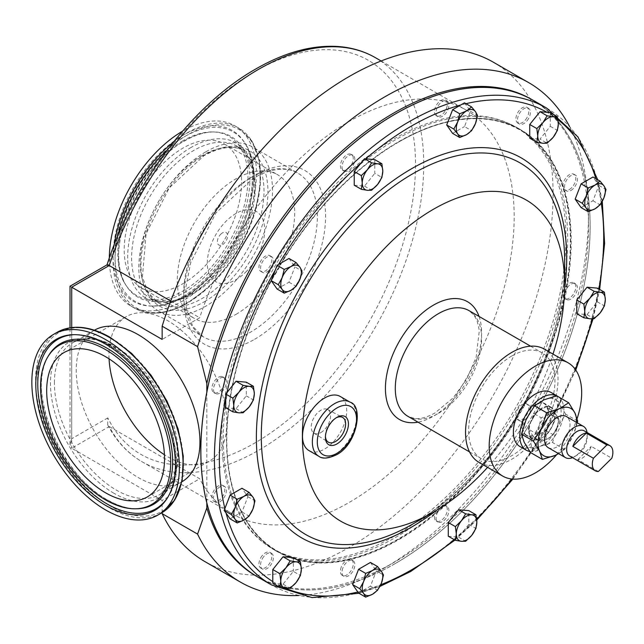 <?xml version="1.0" encoding="UTF-8"?>
<svg xmlns="http://www.w3.org/2000/svg" width="644" height="644" viewBox="0 0 644 644"><rect width="100%" height="100%" fill="white"/><g stroke="black" fill="none" stroke-linecap="round" stroke-linejoin="round"><path stroke-width="0.48" stroke-dasharray="3.22 2.42" d="M109.069 358.853A83.334 48.115 60 0 1 126.232 316.647A83.334 48.115 60 0 1 167.899 320.776A83.334 48.115 60 0 1 222.341 394.217A83.334 48.115 60 0 1 209.566 460.991A83.334 48.115 60 0 1 167.899 456.87A83.334 48.115 60 0 1 164.437 454.753M220.771 234.215A7.229 4.17 -60 0 1 227.3 234.03A7.229 4.17 -60 0 1 224.193 243.36A7.229 4.17 -60 0 1 217.672 243.545A7.229 4.17 -60 0 1 220.771 234.215M245.589 272.243A40.556 23.417 120 0 0 263.01 219.894A40.556 23.417 120 0 0 226.39 220.924A40.556 23.417 120 0 0 208.97 273.273A40.556 23.417 120 0 0 245.589 272.243M235.986 314.369A83.02 47.93 120 0 0 290.227 241.21A83.02 47.93 120 0 0 277.5 174.685A83.02 47.93 120 0 0 235.986 178.799A83.02 47.93 120 0 0 181.753 251.957A83.02 47.93 120 0 0 194.48 318.474A83.02 47.93 120 0 0 235.986 314.369M182.896 283.714A83.02 47.93 120 0 0 237.129 210.556A83.02 47.93 120 0 0 224.402 144.031A83.02 47.93 120 0 0 182.896 148.144A83.02 47.93 120 0 0 128.663 221.303A83.02 47.93 120 0 0 141.39 287.82A83.02 47.93 120 0 0 182.896 283.714M182.896 140.786A92.036 53.138 120 0 0 125.186 283.98A92.036 53.138 120 0 0 182.896 291.072A92.036 53.138 120 0 0 246.105 197.322A92.036 53.138 120 0 0 212.979 131.931A92.036 53.138 120 0 0 182.896 140.786M182.896 296.522A98.709 56.986 120 0 0 244.784 142.936A98.709 56.986 120 0 0 182.896 135.337A98.709 56.986 120 0 0 115.099 235.889A98.709 56.986 120 0 0 150.632 306.021A98.709 56.986 120 0 0 182.896 296.522M336.192 417.803A14.281 8.243 120 0 0 335.516 418.165L336.925 417.352L335.516 418.165A14.281 8.243 120 0 0 325.413 435.658A14.281 8.243 120 0 0 325.437 436.431M320.889 432.543A13.661 7.889 120 0 0 329.857 420.371A13.661 7.889 120 0 0 327.579 409.471A13.661 7.889 120 0 0 320.889 410.228A13.661 7.889 120 0 0 312.002 422.142A13.661 7.889 120 0 0 313.918 433.13A13.661 7.889 120 0 0 320.889 432.543M218.356 485.938A9.08 5.241 120 0 0 212.423 493.94A9.08 5.241 120 0 0 213.816 501.225A9.08 5.241 120 0 0 218.356 500.774A9.08 5.241 120 0 0 224.289 492.765A9.08 5.241 120 0 0 222.896 485.487A9.08 5.241 120 0 0 218.356 485.938M219.958 486.864A9.08 5.241 120 0 0 214.025 494.866A9.08 5.241 120 0 0 215.418 502.151A9.08 5.241 120 0 0 219.958 501.7A9.08 5.241 120 0 0 225.891 493.69A9.08 5.241 120 0 0 224.498 486.413A9.08 5.241 120 0 0 219.958 486.864M262.172 555.692A9.08 5.241 120 0 0 260.836 568.129A9.08 5.241 120 0 0 268.588 564.828A9.08 5.241 120 0 0 269.925 552.391A9.08 5.241 120 0 0 262.172 555.692M263.774 556.617A9.08 5.241 120 0 0 262.438 569.046A9.08 5.241 120 0 0 270.198 565.754A9.08 5.241 120 0 0 271.526 553.317A9.08 5.241 120 0 0 263.774 556.617M566.148 298.977A9.08 5.241 120 0 0 574.456 292.279A9.08 5.241 120 0 0 573.901 282.837A9.08 5.241 120 0 0 572.572 282.426A9.08 5.241 120 0 0 564.265 289.132A9.08 5.241 120 0 0 564.82 298.566A9.08 5.241 120 0 0 566.148 298.977M567.75 299.903A9.08 5.241 120 0 0 576.058 293.205A9.08 5.241 120 0 0 575.511 283.763A9.08 5.241 120 0 0 574.174 283.352A9.08 5.241 120 0 0 565.867 290.058A9.08 5.241 120 0 0 566.422 299.492A9.08 5.241 120 0 0 567.75 299.903M516.77 418.825A9.08 5.241 120 0 0 517.792 419.775A9.08 5.241 120 0 0 526.245 415.533A9.08 5.241 120 0 0 527.895 404.987A9.08 5.241 120 0 0 526.881 404.038A9.08 5.241 120 0 0 518.428 408.28A9.08 5.241 120 0 0 516.77 418.825M518.38 419.751A9.08 5.241 120 0 0 519.394 420.701A9.08 5.241 120 0 0 527.847 416.459A9.08 5.241 120 0 0 529.505 405.913A9.08 5.241 120 0 0 528.483 404.963A9.08 5.241 120 0 0 520.03 409.206A9.08 5.241 120 0 0 518.38 419.751M434.459 516.939A9.08 5.241 120 0 0 436.342 521.101A9.08 5.241 120 0 0 443.346 518.67A9.08 5.241 120 0 0 447.306 509.525A9.08 5.241 120 0 0 445.423 505.363A9.08 5.241 120 0 0 438.427 507.802A9.08 5.241 120 0 0 434.459 516.939M436.06 517.865A9.08 5.241 120 0 0 437.944 522.026A9.08 5.241 120 0 0 444.948 519.595A9.08 5.241 120 0 0 448.908 510.451A9.08 5.241 120 0 0 447.033 506.289A9.08 5.241 120 0 0 440.029 508.728A9.08 5.241 120 0 0 436.06 517.865M341.272 567.034A9.08 5.241 120 0 0 342.294 575.398A9.08 5.241 120 0 0 352.397 568.032A9.08 5.241 120 0 0 351.374 559.668A9.08 5.241 120 0 0 341.272 567.034M342.874 567.96A9.08 5.241 120 0 0 343.896 576.324A9.08 5.241 120 0 0 353.999 568.958A9.08 5.241 120 0 0 352.976 560.594A9.08 5.241 120 0 0 342.874 567.96M569.36 189.513A9.08 5.241 120 0 0 575.293 181.511A9.08 5.241 120 0 0 573.901 174.234A9.08 5.241 120 0 0 569.36 174.685A9.08 5.241 120 0 0 563.428 182.687A9.08 5.241 120 0 0 564.82 189.964A9.08 5.241 120 0 0 569.36 189.513M570.962 190.439A9.08 5.241 120 0 0 576.903 182.437A9.08 5.241 120 0 0 575.511 175.16A9.08 5.241 120 0 0 570.962 175.611A9.08 5.241 120 0 0 565.029 183.612A9.08 5.241 120 0 0 566.422 190.89A9.08 5.241 120 0 0 570.962 190.439M353.258 158.513A9.08 5.241 120 0 0 351.374 154.359A9.08 5.241 120 0 0 344.371 156.79A9.08 5.241 120 0 0 340.41 165.935A9.08 5.241 120 0 0 342.294 170.088A9.08 5.241 120 0 0 349.289 167.657A9.08 5.241 120 0 0 353.258 158.513M354.86 159.438A9.08 5.241 120 0 0 352.976 155.285A9.08 5.241 120 0 0 345.981 157.716A9.08 5.241 120 0 0 342.012 166.86A9.08 5.241 120 0 0 343.896 171.014A9.08 5.241 120 0 0 350.891 168.583A9.08 5.241 120 0 0 354.86 159.438M525.544 119.768A9.08 5.241 120 0 0 526.881 107.331A9.08 5.241 120 0 0 519.128 110.631A9.08 5.241 120 0 0 517.792 123.06A9.08 5.241 120 0 0 525.544 119.768M527.154 120.694A9.08 5.241 120 0 0 528.483 108.256A9.08 5.241 120 0 0 520.73 111.557A9.08 5.241 120 0 0 519.394 123.986A9.08 5.241 120 0 0 527.154 120.694M446.445 108.417A9.08 5.241 120 0 0 445.423 100.053A9.08 5.241 120 0 0 435.32 107.427A9.08 5.241 120 0 0 436.342 115.791A9.08 5.241 120 0 0 446.445 108.417M448.047 109.343A9.08 5.241 120 0 0 447.033 100.979A9.08 5.241 120 0 0 436.922 108.353A9.08 5.241 120 0 0 437.944 116.717A9.08 5.241 120 0 0 448.047 109.343M270.939 256.626A9.08 5.241 120 0 0 269.925 255.684A9.08 5.241 120 0 0 261.472 259.926A9.08 5.241 120 0 0 259.814 270.472A9.08 5.241 120 0 0 260.836 271.414A9.08 5.241 120 0 0 269.289 267.18A9.08 5.241 120 0 0 270.939 256.626M272.549 257.552A9.08 5.241 120 0 0 271.526 256.61A9.08 5.241 120 0 0 263.074 260.852A9.08 5.241 120 0 0 261.424 271.398A9.08 5.241 120 0 0 262.438 272.34A9.08 5.241 120 0 0 270.891 268.105A9.08 5.241 120 0 0 272.549 257.552M221.568 376.474A9.08 5.241 120 0 0 213.261 383.18A9.08 5.241 120 0 0 213.816 392.623A9.08 5.241 120 0 0 215.144 393.033A9.08 5.241 120 0 0 223.452 386.328A9.08 5.241 120 0 0 222.896 376.885A9.08 5.241 120 0 0 221.568 376.474M223.17 377.4A9.08 5.241 120 0 0 214.863 384.106A9.08 5.241 120 0 0 215.418 393.548A9.08 5.241 120 0 0 216.746 393.959A9.08 5.241 120 0 0 225.054 387.253A9.08 5.241 120 0 0 224.498 377.811A9.08 5.241 120 0 0 223.17 377.4M587.038 432.478A18.024 10.409 -60 0 1 587.183 434.628A18.024 10.409 -60 0 1 578.715 453.392A18.024 10.409 -60 0 1 574.44 456.701A18.024 10.409 -60 0 1 572.508 457.651M548.253 447.677A18.024 10.409 120 0 0 561.528 443.466A18.024 10.409 120 0 0 566.269 416.459M584.18 430.828A14.53 8.388 -60 0 1 587.183 437.477A14.53 8.388 -60 0 1 580.349 452.603A14.53 8.388 -60 0 1 576.911 455.276A14.53 8.388 -60 0 1 569.642 456M598.356 471.505L577.805 459.639A14.53 8.388 120 0 0 585.493 455.574A14.53 8.388 120 0 0 591.248 446.364L611.8 458.23M558.469 453.577A27.249 15.73 120 0 0 565.021 447.95A27.249 15.73 120 0 0 572.798 436.246L577.282 422.818M558.59 453.65L564.506 449.415L572.798 436.246A27.249 15.73 120 0 0 576.493 422.359M577.66 421.096L565.682 414.189L557.382 427.35A27.249 15.73 120 0 0 559.483 404.021A27.249 15.73 120 0 0 543.939 399.835A27.249 15.73 120 0 0 534.085 407.282A27.249 15.73 120 0 0 526.301 418.986A27.249 15.73 120 0 0 524.208 442.315A27.249 15.73 -60 0 0 537.676 447.298L537.676 439.844L531.26 436.141A18.443 10.65 -60 0 1 526.212 435.441A18.443 10.65 -60 0 1 526.212 414.14A18.443 10.65 -60 0 1 544.655 403.49A18.443 10.65 -60 0 1 539.608 431.327L539.608 442.066A31.186 18.008 120 0 0 556.521 414.76A31.186 18.008 120 0 0 551.031 392.454M479.096 462.456A65.398 37.763 120 0 0 513.228 458.367A65.398 37.763 120 0 0 554.79 400.665A65.398 37.763 120 0 0 544.494 349.177M546.112 434.571A18.024 10.409 120 0 0 550.853 407.563A18.024 10.409 120 0 0 537.579 411.766A18.024 10.409 120 0 0 532.838 438.773A18.024 10.409 120 0 0 546.112 434.571M539.696 430.868A18.024 10.409 120 0 0 544.446 403.86A18.024 10.409 120 0 0 531.163 408.063A18.024 10.409 120 0 0 526.422 435.07A18.024 10.409 120 0 0 539.696 430.868M398.998 539.543A243.545 140.609 120 0 0 558.098 324.938A243.545 140.609 120 0 0 520.763 129.782A243.545 140.609 120 0 0 398.998 141.841A243.545 140.609 120 0 0 398.99 141.841A243.545 140.609 120 0 0 226.785 440.118A243.545 140.609 120 0 0 277.226 551.61A243.545 140.609 120 0 0 398.998 539.543M395.464 537.507A243.545 140.609 120 0 0 554.565 322.894A243.545 140.609 120 0 0 517.229 127.737A243.545 140.609 120 0 0 395.464 139.804A243.545 140.609 120 0 0 236.364 354.409A243.545 140.609 120 0 0 273.692 549.565A243.545 140.609 120 0 0 395.464 537.507M398.588 142.083A242.957 140.271 120 0 0 398.58 142.083A242.957 140.271 120 0 0 226.785 439.643A242.957 140.271 120 0 0 398.588 538.835A242.957 140.271 120 0 0 570.383 241.267A242.957 140.271 120 0 0 398.588 142.083L398.58 142.083M357.855 592.005A271.784 156.911 120 0 0 362.363 590.846L370.445 586.177L376.378 570.89L383.47 574.987M272.782 581.58A271.784 156.911 120 0 0 276.059 583.544L283.054 584.164L293.334 571.381L300.434 575.478M224.885 508.543A271.784 156.911 120 0 0 226.06 513.107M227.01 392.478A271.784 156.911 120 0 0 225.754 398.419M278.57 264.475A271.784 156.911 120 0 0 275.229 270.198M365.76 158.835A271.784 156.911 120 0 0 361.228 162.811M395.464 563.411A275.27 158.923 -60 0 1 257.037 576.581A275.27 158.923 120 0 0 393.854 562.486A275.27 158.923 120 0 0 393.862 562.486A275.27 158.923 120 0 0 588.503 225.352A275.27 158.923 120 0 0 532.306 99.812A275.27 158.923 -60 0 1 575.503 320.124A275.27 158.923 -60 0 1 395.464 563.411M308.967 450.583A31.25 18.04 120 0 0 324.592 449.037A31.25 18.04 120 0 0 345.007 421.498A31.25 18.04 120 0 0 340.217 396.463M511.795 355.979A61.043 35.243 120 0 0 471.915 409.769A61.043 35.243 120 0 0 481.277 458.681A61.043 35.243 120 0 0 511.795 455.662A61.043 35.243 120 0 0 551.675 401.872A61.043 35.243 120 0 0 542.312 352.952A61.043 35.243 120 0 0 511.795 355.979M71.717 327.538L71.717 448.224L70.011 444.457L71.717 438.725L71.717 287.208C69.496 285.928 69.496 285.928 71.717 287.208L107.773 266.391A227.493 131.344 -60 0 1 254.646 71.605A227.493 131.344 -60 0 1 415.509 164.478A227.493 131.344 -60 0 1 254.646 443.104A227.493 131.344 -60 0 1 107.773 417.908L107.709 424.887L109.239 426.553L199.68 478.766A233.305 134.701 120 0 0 232.54 513.993A233.305 134.701 120 0 0 349.193 502.433A233.305 134.701 120 0 0 501.612 296.844A233.305 134.701 120 0 0 465.845 109.891A233.305 134.701 120 0 0 349.193 121.442A233.305 134.701 120 0 0 199.68 317.758L162.151 339.42M205.669 151.904A94.523 54.571 120 0 0 143.918 235.197A94.523 54.571 120 0 0 158.408 310.931A94.523 54.571 120 0 0 205.669 306.254A94.523 54.571 120 0 0 267.413 222.961A94.523 54.571 120 0 0 252.931 147.218A94.523 54.571 120 0 0 205.669 151.904M569.578 126.538A288.351 166.482 -60 0 1 588.503 214.669A288.351 166.482 -60 0 1 384.613 567.823L393.862 562.486L384.613 567.823A288.351 166.482 -60 0 1 298.824 595.499M398.588 539.165A243.368 140.505 -60 0 1 276.904 551.216A243.368 140.505 -60 0 1 239.6 356.204A243.368 140.505 -60 0 1 398.588 141.744A243.368 140.505 -60 0 1 520.271 129.694A243.368 140.505 -60 0 1 557.575 324.705A243.368 140.505 -60 0 1 398.588 539.165M393.854 536.436A243.368 140.505 -60 0 1 272.179 548.487A243.368 140.505 -60 0 1 234.875 353.476A243.368 140.505 -60 0 1 393.854 139.015A243.368 140.505 -60 0 1 515.538 126.965A243.368 140.505 -60 0 1 552.842 321.976A243.368 140.505 -60 0 1 393.854 536.436M94.435 330.211A87.495 50.514 -120 0 0 94.338 330.259A87.495 50.514 -120 0 0 76.217 370.316A87.495 50.514 -120 0 0 114.415 458.367A87.495 50.514 -120 0 0 181.833 481.801A87.495 50.514 -120 0 0 181.93 481.752M109.335 257.97A104.03 60.061 120 0 0 130.877 306.021A104.03 60.061 120 0 0 182.896 300.869A104.03 60.061 120 0 0 250.854 209.195A104.03 60.061 120 0 0 234.907 125.838A104.03 60.061 120 0 0 182.896 130.99A104.03 60.061 120 0 0 182.518 131.207M493.368 62.227A288.351 166.482 -60 0 1 537.563 293.278A288.351 166.482 -60 0 1 349.193 547.376A288.351 166.482 -60 0 1 205.017 561.657M519.837 446.477A31.186 18.008 120 0 0 531.26 446.88L531.26 436.141M529.69 451.436A31.186 18.008 120 0 0 537.676 450.583L531.26 446.88M537.676 439.844A18.443 10.65 -60 0 1 532.62 439.144A18.443 10.65 -60 0 1 532.62 417.843A18.443 10.65 -60 0 1 551.063 407.193A18.443 10.65 -60 0 1 546.015 435.022L546.015 445.761A31.186 18.008 120 0 0 558.573 396.913M546.015 445.761L539.608 442.066M537.676 450.583L537.676 447.298A27.249 15.73 -60 0 0 539.753 446.493A27.249 15.73 120 0 0 546.015 442.484A27.249 15.73 -60 0 0 557.382 427.35L552.528 442.5L539.753 446.493L530.414 452.474M546.015 435.022L539.608 431.327M556.609 454.712A65.398 37.763 120 0 0 577.096 418.592M375.412 57.678A233.305 134.701 120 0 1 411.17 244.631A233.305 134.701 120 0 1 258.759 450.22A233.305 134.701 120 0 1 142.107 461.78A233.305 134.701 120 0 1 109.239 426.553L71.717 448.224L162.151 500.436L199.68 478.766M162.151 512.592L162.151 500.436M206.821 392.188L206.821 502.948M170.749 301.054L199.68 317.758M107.773 266.391L107.105 264.813M293.334 557.68L293.334 571.381M370.445 562.445L376.378 570.89M454.221 539.656A271.784 156.911 120 0 0 457.304 537.032A271.784 156.911 120 0 0 461.845 533.055L458.56 537.144L448.28 536.227M476.673 519.096A271.784 156.911 120 0 1 461.845 533.055L468.84 524.353L468.84 510.652M512.052 479.039A271.784 156.911 120 0 0 544.502 431.391A271.784 156.911 120 0 0 547.843 425.668L545.943 430.554L534.077 437.405L528.144 428.96L535.245 433.058L539.125 437.807L541.177 441.502L548.028 438.604L553.043 434.652L556.931 427.536A14.53 8.388 120 0 0 556.931 415.67L558.976 419.357L556.931 427.536A14.53 8.388 120 0 1 548.028 438.604A14.53 8.388 120 0 1 539.125 437.807A14.53 8.388 120 0 1 539.125 425.942L541.177 417.771L534.077 413.673L528.144 428.96M534.077 413.673L545.943 406.823L553.043 410.92L548.028 414.873L541.177 417.771M575.334 369.431A271.784 156.911 120 0 1 547.843 425.668L551.876 415.259L545.943 406.823M592.311 318.869A271.784 156.911 120 0 0 596.062 303.388A271.784 156.911 120 0 0 597.318 297.447L597.318 301.827L587.038 314.61L576.758 313.692M598.912 289.043A271.784 156.911 120 0 1 597.318 297.447L597.318 288.126M601.263 203.053A271.784 156.911 120 0 0 598.179 187.323A271.784 156.911 120 0 0 597.012 182.759L598.904 185.456L592.971 200.743L581.105 207.601M595.845 178.67A271.784 156.911 120 0 1 597.012 182.759L592.971 177.011M550.29 112.62L550.29 126.321L540.01 139.104L547.11 143.201M529.738 138.186L540.01 139.104M464.493 102.839L470.426 111.275L464.493 126.57L471.593 130.668M452.627 133.421L464.493 126.57M374.784 159.64L374.784 173.349L381.884 177.446M354.232 185.214L364.512 186.132L374.784 173.349M288.987 258.461L294.92 266.906L302.02 271.003M277.121 289.051L288.987 282.193L294.92 266.906M225.754 407.741L236.034 408.658L246.306 395.875L246.306 382.174M230.093 518.855L241.967 512.004L247.9 496.709L241.967 488.265M487.597 467.367A185.448 107.073 120 0 0 552.995 354.087M465.966 103.684A271.784 156.911 120 0 0 465.218 103.861A271.784 156.911 120 0 0 460.702 105.02M557.937 119.655A271.784 156.911 120 0 0 550.29 114.286A271.784 156.911 120 0 0 547.006 112.322M564.506 449.415L552.528 442.5M556.722 395.843L559.483 404.021L565.682 414.189M577.805 459.639L591.248 446.364M246.306 395.875L253.406 399.972M236.034 408.658L243.126 412.756M288.987 282.193L296.087 286.29M470.426 111.275L477.526 115.373M550.29 126.321L557.39 130.418M364.512 186.132L371.604 190.23M592.971 200.743L600.071 204.848M598.904 185.456L606.004 189.553M358.571 593.035L362.363 590.846A271.784 156.911 120 0 0 380.757 584.744M370.445 586.177L377.537 590.274M468.84 524.353L475.932 528.458M458.56 537.144L465.66 541.242M534.077 437.405L541.177 441.502M535.245 433.058L539.125 425.942A14.53 8.388 120 0 1 548.028 414.873A14.53 8.388 120 0 1 556.931 415.67L553.043 410.92M551.876 415.259L558.976 419.357M545.943 430.554L553.043 434.652M587.038 314.61L594.138 318.708M597.318 301.827L604.41 305.924M272.782 583.247L276.059 583.544A271.784 156.911 120 0 0 285.727 588.318M283.054 584.164L290.154 588.262M247.9 496.709L254.992 500.807M241.967 512.004L249.059 516.102M184.265 292.537A92.857 53.613 120 0 0 248.037 197.941A92.857 53.613 120 0 0 214.613 131.972A92.857 53.613 120 0 0 184.265 140.907A92.857 53.613 120 0 0 126.047 285.381A92.857 53.613 120 0 0 184.265 292.537M184.265 296.643A97.888 56.511 120 0 0 245.646 144.337A97.888 56.511 120 0 0 184.265 136.794A97.888 56.511 120 0 0 117.039 236.517A97.888 56.511 120 0 0 152.274 306.061A97.888 56.511 120 0 0 184.265 296.643M106.985 499.808A92.857 53.613 60 0 1 48.759 355.327C25.261 387.833 60.069 475.232 107.596 499.929C118.255 506.007 128.172 508.945 137.333 508.744A92.857 53.613 60 0 1 106.985 499.808M74.173 334.671A97.888 56.511 60 0 1 74.986 334.647A97.888 56.511 60 0 1 106.985 344.065A97.888 56.511 60 0 1 168.358 496.371A97.888 56.511 60 0 1 167.931 497.063M350.078 402.162A31.25 18.04 -60 0 1 354.868 427.197A31.25 18.04 -60 0 1 334.461 454.736A31.25 18.04 -60 0 1 318.836 456.282M546.7 108.12A275.27 158.923 -60 0 1 588.898 328.698A275.27 158.923 -60 0 1 409.069 571.268A275.27 158.923 -60 0 1 271.438 584.897M257.866 577.064A275.27 158.923 120 0 0 395.505 563.436A275.27 158.923 120 0 0 575.334 320.865A275.27 158.923 120 0 0 533.135 100.287M564.619 288.834A219.443 126.699 -60 0 1 436.898 510.056M412.981 523.91A214.508 123.849 120 0 0 564.659 261.198C566.937 352.912 493.554 480.03 412.981 523.91M479.047 316.429A68.014 39.268 -60 0 1 433.525 416.169A68.014 39.268 -60 0 1 418.012 422.158M438.459 413.319A61.043 35.243 120 0 0 478.339 359.529A61.043 35.243 120 0 0 468.977 310.617L474.097 315.246L477.091 320.752L479.329 330.493L476.141 357.307L466.457 379.582L453.126 397.936L434.974 412.973C427.061 417.368 420.242 419.196 414.495 418.455L407.942 416.346A61.043 35.243 120 0 0 438.459 413.319M250.532 177.808A94.523 54.571 -60 0 1 297.794 173.123A94.523 54.571 -60 0 1 312.284 248.866A94.523 54.571 -60 0 1 250.532 332.159A94.523 54.571 -60 0 1 203.279 336.836A94.523 54.571 -60 0 1 188.789 261.094A94.523 54.571 -60 0 1 250.532 177.808M254.646 339.275A100.335 57.928 120 0 0 325.59 216.392A100.335 57.928 120 0 0 254.646 175.434A100.335 57.928 120 0 0 183.701 298.317A100.335 57.928 120 0 0 254.646 339.275M54.41 382.906A87.495 50.514 60 0 1 72.531 342.858A87.495 50.514 60 0 1 116.274 347.188A87.495 50.514 60 0 1 178.138 454.342A87.495 50.514 60 0 1 160.018 494.399A87.495 50.514 60 0 1 116.274 490.06A87.495 50.514 60 0 1 54.41 382.906M113.956 493.272A89.79 51.842 60 0 1 50.465 383.309A89.79 51.842 60 0 1 113.956 346.649A89.79 51.842 60 0 1 177.446 456.62A89.79 51.842 60 0 1 113.956 493.272M110.51 337.714A103.177 59.57 60 0 1 183.468 464.074A103.177 59.57 60 0 1 110.51 506.192A103.177 59.57 60 0 1 37.553 379.831A103.177 59.57 60 0 1 110.51 337.714M161.515 512.97A104.32 60.23 60 0 1 109.351 507.802A104.32 60.23 60 0 1 41.2 415.871A104.32 60.23 60 0 1 57.195 332.272M117.997 235.358A102.887 59.401 120 0 0 187.79 302.761A102.887 59.401 120 0 0 260.546 176.754A102.887 59.401 120 0 0 187.79 134.749A102.887 59.401 120 0 0 167.271 150.012M173.349 142.211A104.03 60.061 -60 0 1 186.631 133.147A104.03 60.061 -60 0 1 238.65 127.995A104.03 60.061 -60 0 1 254.597 211.353A104.03 60.061 -60 0 1 186.631 303.034A104.03 60.061 -60 0 1 134.62 308.186A104.03 60.061 -60 0 1 114.286 244.519M191.163 147.395A89.79 51.842 120 0 0 127.673 257.358A89.79 51.842 120 0 0 191.163 294.018A89.79 51.842 120 0 0 254.654 184.047A89.79 51.842 120 0 0 191.163 147.395M193.482 293.479A87.495 50.514 120 0 0 250.637 216.384A87.495 50.514 120 0 0 237.225 146.268A87.495 50.514 120 0 0 193.482 150.607A87.495 50.514 120 0 0 136.327 227.702A87.495 50.514 120 0 0 149.738 297.81A87.495 50.514 120 0 0 193.482 293.479M202.136 155.598A87.495 50.514 120 0 0 144.972 232.701A87.495 50.514 120 0 0 158.384 302.809A87.495 50.514 120 0 0 202.136 298.478A87.495 50.514 120 0 0 259.291 221.375A87.495 50.514 120 0 0 245.879 151.268A87.495 50.514 120 0 0 202.136 155.598M204.446 301.69A89.79 51.842 120 0 0 267.936 191.719A89.79 51.842 120 0 0 204.446 155.059A89.79 51.842 120 0 0 140.964 265.03A89.79 51.842 120 0 0 204.446 301.69M107.773 417.908L71.717 438.725M63.941 352.606L126.232 316.647M224.402 144.031L277.5 174.685M125.186 283.98L126.047 285.381C102.541 252.883 137.349 165.484 184.876 140.778C195.543 134.701 205.452 131.762 214.613 131.972L212.979 131.931M150.632 306.021L152.274 306.061C162.65 306.238 173.518 303.058 184.876 296.522C234.674 270.061 270.963 180.908 245.646 144.337L244.784 142.936M167.504 497.772L168.358 496.371C193.683 459.808 157.394 370.654 107.596 344.186C96.238 337.649 85.37 334.469 74.986 334.647L73.352 334.687M327.579 409.471L342.503 417.376M213.816 501.225L215.418 502.151M260.836 568.129L262.438 569.046M573.901 282.837L575.511 283.763M517.792 419.775L519.394 420.701M436.342 521.101L437.944 522.026M342.294 575.398L343.896 576.324M573.901 174.234L575.511 175.16M351.374 154.359L352.976 155.285M526.881 107.331L528.483 108.256M445.423 100.053L447.033 100.979M269.925 255.684L271.526 256.61M213.816 392.623L215.418 393.548M587.183 437.477L587.183 434.628M550.853 407.563L544.446 403.86M517.229 127.737L520.763 129.782M226.785 439.643L226.785 440.118M358.99 593.269L379.928 586.426M469.532 451.903L481.277 458.681M158.408 310.931L203.279 336.836L192.765 326.436L186.583 309.619L185.77 287.635L190.713 262.615L215.909 212.923L253.438 178.09C271.599 168.197 286.379 166.538 297.794 173.123L252.931 147.218M232.54 513.993L142.107 461.78C127.657 453.36 116.194 441.06 107.709 424.887M381.119 60.979L465.845 109.891M94.338 330.259L72.531 342.858C83.672 336.571 97.671 338.076 114.527 347.358L149.142 379.469L172.27 425.193L175.997 468.623L170.137 484.417L160.018 494.399L181.833 481.801M588.503 225.352L588.503 214.669M130.877 306.021L134.62 308.186C149.609 316.236 167.239 314.546 187.509 303.115L208.833 287.152L228.266 265.304L244.173 239.439L255.185 211.771L260.369 184.643L259.25 160.34L251.844 140.875L238.65 127.995L234.907 125.838M276.904 551.216L272.179 548.487M191.735 293.31L226.35 261.198L249.478 215.474L253.205 172.045L247.344 156.251L237.225 146.268L245.879 151.268C234.738 144.981 220.739 146.486 203.874 155.768L169.267 187.879L146.132 233.603L142.413 277.033L148.273 292.827L158.384 302.809L149.738 297.81C160.879 304.097 174.878 302.591 191.735 293.31M551.063 407.193L544.655 403.49M532.62 439.144L526.212 435.441M520.271 129.694L515.538 126.965M70.011 444.457L70.011 327.772M530.576 346.174L542.312 352.952M454.97 540.083L476.769 520.046M512.841 479.104L547.98 426.706L575.784 370.083M593.084 318.828L599.653 289.478M602.277 201.331L597.729 179.757M273.692 549.565L277.226 551.61M532.838 438.773L526.422 435.07M576.911 455.276L574.44 456.701M222.896 376.885L224.498 377.811M260.836 271.414L262.438 272.34M436.342 115.791L437.944 116.717M517.792 123.06L519.394 123.986M342.294 170.088L343.896 171.014M564.82 189.964L566.422 190.89M351.374 559.668L352.976 560.594M445.423 505.363L447.033 506.289M526.881 404.038L528.483 404.963M564.82 298.566L566.422 299.492M269.925 552.391L271.526 553.317M222.896 485.487L224.498 486.413M325.413 435.658L325.413 437.292M313.918 433.13L328.223 442.106M141.39 287.82L194.48 318.474M147.283 496.951L209.566 460.991"/><path stroke-width="0.97" d="M164.437 454.753A83.334 48.115 60 0 1 109.069 358.853M105.616 356.736A83.334 48.115 -120 0 0 63.941 352.606A83.334 48.115 -120 0 0 51.174 419.389A83.334 48.115 -120 0 0 105.616 492.829A83.334 48.115 -120 0 0 147.283 496.951A83.334 48.115 -120 0 0 160.058 430.176A83.334 48.115 -120 0 0 105.616 356.736M105.616 349.636A92.036 53.138 60 0 1 168.817 443.394A92.036 53.138 60 0 1 135.691 508.784A92.036 53.138 60 0 1 105.616 499.929A92.036 53.138 60 0 1 47.906 356.728A92.036 53.138 60 0 1 105.616 349.636M105.616 505.379A98.709 56.986 60 0 1 37.819 404.818A98.709 56.986 60 0 1 73.352 334.687A98.709 56.986 60 0 1 105.616 344.186A98.709 56.986 60 0 1 167.504 497.772A98.709 56.986 60 0 1 105.616 505.379M325.437 436.431A14.281 8.243 120 0 0 328.223 442.106A14.281 8.243 120 0 0 335.516 441.494A14.281 8.243 120 0 0 344.886 428.767A14.281 8.243 120 0 0 342.503 417.376A14.281 8.243 120 0 0 336.192 417.803M336.925 417.352L336.925 417.352A16.277 9.394 120 0 0 325.413 437.292A16.277 9.394 120 0 0 336.925 443.933A16.277 9.394 120 0 0 348.436 424.002A16.277 9.394 120 0 0 336.925 417.352M572.508 457.651A18.024 10.409 -60 0 1 565.432 457.594A18.024 10.409 -60 0 1 570.173 430.586A18.024 10.409 -60 0 1 583.456 426.384A18.024 10.409 -60 0 1 587.038 432.478M583.456 426.384L566.269 416.459A18.024 10.409 120 0 0 552.995 420.669A18.024 10.409 120 0 0 548.253 447.677L565.432 457.594M595.338 470.828L569.642 456A14.53 8.388 -60 0 1 573.466 434.217A14.53 8.388 -60 0 1 584.18 430.828L609.868 445.656A14.53 8.388 -60 0 1 611.8 458.23L598.356 471.505A14.53 8.388 -60 0 1 595.338 470.828A14.53 8.388 -60 0 1 593.406 458.262L572.854 446.397A14.53 8.388 120 0 1 578.61 437.187A14.53 8.388 120 0 1 586.29 433.122L572.854 446.397M609.868 445.656A14.53 8.388 -60 0 0 606.841 444.988L586.29 433.122M534.601 405.825L543.939 399.835L556.722 395.843L568.692 402.758L559.354 408.739L546.579 412.732L534.601 405.825L526.301 418.986L521.447 434.137L533.425 441.051L539.624 451.211L542.385 459.389L555.168 455.397L558.59 453.65M577.096 418.592A65.398 37.763 120 0 0 568.137 362.822L544.494 349.177A65.398 37.763 120 0 0 510.362 353.266A65.398 37.763 120 0 0 468.8 410.969A65.398 37.763 120 0 0 479.096 462.456L502.731 476.101A65.398 37.763 120 0 0 536.863 472.012A65.398 37.763 120 0 0 556.609 454.712M568.137 362.822A65.398 37.763 120 0 0 534.005 366.919A65.398 37.763 120 0 0 492.435 424.621A65.398 37.763 120 0 0 502.731 476.101M206.821 502.948L206.821 507.923A275.27 158.923 120 0 0 257.045 576.581A275.27 158.923 -60 0 1 256.215 576.09A275.27 158.923 -60 0 1 216.078 354.989A275.27 158.923 -60 0 1 395.464 113.899A275.27 158.923 -60 0 1 531.461 99.345A275.27 158.923 -60 0 1 532.298 99.812A275.27 158.923 120 0 0 393.854 112.974A275.27 158.923 120 0 0 206.821 383.502L206.821 392.188M324.592 398.008A31.25 18.04 120 0 0 304.177 425.547A31.25 18.04 120 0 0 308.967 450.583L318.836 456.282A31.25 18.04 -60 0 1 314.047 431.239A31.25 18.04 -60 0 1 334.461 403.708A31.25 18.04 -60 0 1 350.078 402.162L340.217 396.463A31.25 18.04 120 0 0 324.592 398.008M433.525 209.211A185.448 107.073 120 0 0 302.39 436.342A185.448 107.073 120 0 0 433.525 512.052L412.981 523.91A214.508 123.849 120 0 1 261.295 436.342A214.508 123.849 120 0 1 412.981 173.622A214.508 123.849 120 0 1 564.659 261.198L564.659 284.922A185.448 107.073 120 0 0 433.525 209.211M105.616 339.605A104.32 60.23 60 0 1 173.767 431.528A104.32 60.23 60 0 1 157.772 515.128A104.32 60.23 60 0 1 105.616 509.959A104.32 60.23 60 0 1 37.457 418.028A104.32 60.23 60 0 1 53.452 334.437A104.32 60.23 60 0 1 105.616 339.605M206.821 383.502L197.571 346.641A288.351 166.482 -60 0 1 384.613 96.954A288.351 166.482 -60 0 1 528.78 82.674A288.351 166.482 -60 0 1 569.578 126.538M181.93 481.752A87.495 50.514 -120 0 0 199.954 441.752A87.495 50.514 -120 0 0 161.821 353.765A87.495 50.514 -120 0 0 94.435 330.211M182.518 131.207A104.03 60.061 120 0 0 109.335 257.97M240.437 582.104L205.017 561.657A288.351 166.482 -60 0 1 162.151 513.654L197.571 534.101A288.351 166.482 -60 0 0 240.437 582.104A288.351 166.482 -60 0 0 298.824 595.499M197.571 346.641L162.151 326.194A288.351 166.482 -60 0 1 349.193 76.507A288.351 166.482 -60 0 1 493.368 62.227L528.78 82.674M558.573 396.913A31.186 18.008 120 0 0 557.438 396.157L551.031 392.454A31.186 18.008 120 0 0 519.837 410.461A31.186 18.008 120 0 0 519.837 446.477L526.253 450.18A31.186 18.008 120 0 0 529.69 451.436M557.438 396.157A31.186 18.008 120 0 0 526.253 414.164A31.186 18.008 120 0 0 526.253 450.18M162.151 326.194L162.151 339.42L71.717 287.208C69.496 285.928 69.496 285.928 71.717 287.208L71.717 327.538M162.151 513.654L162.151 512.592M206.821 507.923L197.571 534.101M70.011 327.772L70.011 286.226L107.105 264.813L109.239 265.545L170.749 301.054M226.06 513.107L230.093 518.855L237.193 522.952L235.149 519.257L231.26 514.508L224.16 510.41L226.06 513.107A271.784 156.911 120 0 0 272.782 581.58L272.782 569.546L283.054 556.762L290.154 560.86L285.936 567.783L279.874 573.643L280.792 581.025L279.874 587.344L285.936 588.334A14.53 8.388 120 0 0 296.208 582.401L290.154 588.262L285.936 588.334A14.53 8.388 120 0 1 280.792 581.025A14.53 8.388 120 0 1 285.936 567.783A14.53 8.388 120 0 1 296.208 561.85L300.434 561.777L293.334 557.68L283.054 556.762M365.671 597.133L358.571 593.035L352.638 584.591L358.571 569.296L365.671 573.393L363.627 581.572L359.738 588.688L363.627 593.438L365.671 597.133L372.522 594.235A14.53 8.388 120 0 0 381.425 583.158L377.537 590.274L372.522 594.235A14.53 8.388 120 0 1 363.627 593.438A14.53 8.388 120 0 1 363.627 581.572A14.53 8.388 120 0 1 372.522 570.504L377.537 566.543L370.445 562.445L358.571 569.296M455.38 540.324L448.28 536.227L448.28 522.517L455.38 526.615L456.298 533.997L455.38 540.324L461.434 541.306L465.66 541.242L471.714 535.373A14.53 8.388 120 0 0 476.85 522.131L475.932 528.458L471.714 535.373A14.53 8.388 120 0 1 461.434 541.306A14.53 8.388 120 0 1 456.298 533.997A14.53 8.388 120 0 1 461.434 520.755L465.66 513.832L458.56 509.734L448.28 522.517M458.56 509.734L468.84 510.652L475.932 514.749L471.714 514.822L465.66 513.832M576.758 299.991L576.758 313.692L583.858 317.79L589.912 318.78L594.138 318.708L600.192 312.847L604.41 305.924L605.328 299.605A14.53 8.388 120 0 0 600.192 292.296L604.41 292.223L605.328 299.605A14.53 8.388 120 0 1 600.192 312.847A14.53 8.388 120 0 1 589.912 318.78A14.53 8.388 120 0 1 584.776 311.471L583.858 304.089L576.758 299.991L587.038 287.208L594.138 291.305L589.912 298.228L583.858 304.089M604.41 292.223L597.318 288.126L587.038 287.208M575.173 199.157L581.105 207.601L588.205 211.699L595.056 208.801L600.071 204.848L603.951 197.732L606.004 189.553L603.951 185.858A14.53 8.388 120 0 0 595.056 185.07L600.071 181.109L603.951 185.858A14.53 8.388 120 0 1 603.951 197.732A14.53 8.388 120 0 1 595.056 208.801A14.53 8.388 120 0 1 586.153 208.004L582.273 203.254L575.173 199.157L581.105 183.862L588.205 187.959L586.153 196.138L582.273 203.254M600.071 181.109L592.971 177.011L581.105 183.862M536.83 142.284L529.738 138.186L529.738 124.485L536.83 128.583L537.748 135.965L536.83 142.284L542.892 143.274A14.53 8.388 120 0 0 553.164 137.341L557.39 130.418L558.308 124.099L557.39 116.717L553.164 116.789A14.53 8.388 120 0 0 542.892 122.722L547.11 115.799L553.164 116.789A14.53 8.388 120 0 1 558.308 124.099A14.53 8.388 120 0 1 553.164 137.341L547.11 143.201L542.892 143.274A14.53 8.388 120 0 1 537.748 135.965A14.53 8.388 120 0 1 542.892 122.722L536.83 128.583M557.39 116.717L550.29 112.62L540.01 111.702L529.738 124.485M459.727 137.518L452.627 133.421L446.695 124.976L453.795 129.074L457.675 133.823L459.727 137.518L466.578 134.62A14.53 8.388 120 0 0 475.473 123.551L477.526 115.373L475.473 111.686L471.593 106.936L466.578 110.889A14.53 8.388 120 0 0 457.675 121.958L459.727 113.787L466.578 110.889A14.53 8.388 120 0 1 475.473 111.686A14.53 8.388 120 0 1 475.473 123.551L471.593 130.668L466.578 134.62A14.53 8.388 120 0 1 457.675 133.823A14.53 8.388 120 0 1 457.675 121.958L453.795 129.074M471.593 106.936L464.493 102.839L452.627 109.689L446.695 124.976M361.332 189.312L362.25 182.993A14.53 8.388 120 0 0 367.386 190.302L361.332 189.312L354.232 185.214L354.232 171.513L364.512 158.722L374.784 159.64L381.884 163.745L377.666 163.809L371.604 162.819L367.386 169.742A14.53 8.388 120 0 0 362.25 182.993L361.332 175.611L367.386 169.742A14.53 8.388 120 0 1 377.666 163.809A14.53 8.388 120 0 1 382.802 171.119L381.884 163.745M284.221 293.149L282.169 289.454A14.53 8.388 120 0 0 291.072 290.251L284.221 293.149L277.121 289.051L271.188 280.607L277.121 265.312L288.987 258.461L296.087 262.559L291.072 266.519L284.221 269.409L282.169 277.588A14.53 8.388 120 0 0 282.169 289.454L278.288 284.704L282.169 277.588A14.53 8.388 120 0 1 291.072 266.519A14.53 8.388 120 0 1 299.975 267.308L296.087 262.559M232.854 411.838L225.754 407.741L225.754 394.039L236.034 381.256L246.306 382.174L253.406 386.271L249.188 386.344L243.126 385.353L238.908 392.277L232.854 398.137L233.772 405.519A14.53 8.388 120 0 0 238.908 412.828L232.854 411.838L233.772 405.519A14.53 8.388 120 0 1 238.908 392.277A14.53 8.388 120 0 1 249.188 386.344A14.53 8.388 120 0 1 254.324 393.653L253.406 399.972L249.188 406.895A14.53 8.388 120 0 0 254.324 393.653L253.406 386.271M224.16 510.41L230.093 495.123L241.967 488.265L249.059 492.37L244.044 496.323L237.193 499.221L235.149 507.392L231.26 514.508M412.981 523.91L433.533 512.052A185.448 107.073 120 0 0 433.533 512.052A185.448 107.073 120 0 0 487.597 467.367M552.995 354.087A185.448 107.073 120 0 0 564.659 284.922M542.385 459.389L530.414 452.474L524.208 442.315L521.447 434.137M577.282 422.818L577.66 421.096L574.899 412.925L568.692 402.758M546.579 412.732L541.717 427.882L533.425 441.051M576.493 422.359A27.249 15.73 120 0 0 574.899 412.925A27.249 15.73 120 0 0 559.354 408.739A27.249 15.73 120 0 0 541.717 427.882A27.249 15.73 120 0 0 539.624 451.211A27.249 15.73 -60 0 0 555.168 455.397A27.249 15.73 120 0 0 558.469 453.577M606.841 444.988L593.406 458.262M236.034 381.256L243.126 385.353M243.126 412.756L249.188 406.895A14.53 8.388 120 0 1 238.908 412.828L243.126 412.756M225.754 394.039L232.854 398.137M302.02 271.003L299.975 267.308A14.53 8.388 120 0 1 299.975 279.174L296.087 286.29L291.072 290.251A14.53 8.388 120 0 0 299.975 279.174L302.02 271.003M271.188 280.607L278.288 284.704M277.121 265.312L284.221 269.409M452.627 109.689L459.727 113.787M540.01 111.702L547.11 115.799M381.884 177.446L382.802 171.119A14.53 8.388 120 0 1 377.666 184.369L371.604 190.23L367.386 190.302A14.53 8.388 120 0 0 377.666 184.369L381.884 177.446M354.232 171.513L361.332 175.611M364.512 158.722L371.604 162.819M588.205 211.699L586.153 208.004A14.53 8.388 120 0 1 586.153 196.138A14.53 8.388 120 0 1 595.056 185.07L588.205 187.959M352.638 584.591L359.738 588.688M365.671 573.393L372.522 570.504A14.53 8.388 120 0 1 381.425 571.292L377.537 566.543M383.47 574.987L381.425 571.292A14.53 8.388 120 0 1 381.425 583.158L383.47 574.987M455.38 526.615L461.434 520.755A14.53 8.388 120 0 1 471.714 514.822A14.53 8.388 120 0 1 476.85 522.131L475.932 514.749M583.858 317.79L584.776 311.471A14.53 8.388 120 0 1 589.912 298.228A14.53 8.388 120 0 1 600.192 292.296L594.138 291.305M279.874 587.344L272.782 583.247L272.782 581.58M272.782 569.546L279.874 573.643M290.154 560.86L296.208 561.85A14.53 8.388 120 0 1 301.352 569.159L300.434 561.777M300.434 575.478L301.352 569.159A14.53 8.388 120 0 1 296.208 582.401L300.434 575.478M230.093 495.123L237.193 499.221M249.059 492.37L252.947 497.12L254.992 500.807L252.947 508.985A14.53 8.388 120 0 0 252.947 497.12A14.53 8.388 120 0 0 244.044 496.323A14.53 8.388 120 0 0 235.149 507.392A14.53 8.388 120 0 0 235.149 519.257A14.53 8.388 120 0 0 244.044 520.054L237.193 522.952M249.059 516.102L252.947 508.985A14.53 8.388 120 0 1 244.044 520.054L249.059 516.102M47.906 356.728L48.759 355.327A92.857 53.613 60 0 1 106.985 348.171A92.857 53.613 60 0 1 170.757 442.766A92.857 53.613 60 0 1 137.333 508.744L135.691 508.784M167.931 497.063A97.888 56.511 60 0 1 106.985 503.914A97.888 56.511 60 0 1 39.872 404.778A97.888 56.511 60 0 1 74.173 334.671M336.925 407.974A27.756 16.028 120 0 0 317.299 441.977A27.756 16.028 120 0 0 336.925 453.312A27.756 16.028 120 0 0 356.551 419.308A27.756 16.028 120 0 0 336.925 407.974M257.866 577.064L271.438 584.897A275.27 158.923 -60 0 1 229.24 364.319A275.27 158.923 -60 0 1 409.069 121.756A275.27 158.923 -60 0 1 546.7 108.12L533.135 100.287A275.27 158.923 120 0 0 395.505 113.924A275.27 158.923 120 0 0 215.676 356.486A275.27 158.923 120 0 0 257.866 577.064L256.215 576.09M380.757 584.744A271.784 156.911 120 0 0 411.532 569.843A271.784 156.911 120 0 0 454.221 539.656M285.727 588.318A271.784 156.911 120 0 0 357.855 592.005M225.754 398.419A271.784 156.911 120 0 0 224.885 508.543M275.229 270.198A271.784 156.911 120 0 0 227.01 392.478M361.228 162.811A271.784 156.911 120 0 0 278.57 264.475M460.702 105.02A271.784 156.911 120 0 0 411.532 126.023A271.784 156.911 120 0 0 365.76 158.835M436.898 510.056A219.443 126.699 -60 0 1 411.532 527.106A219.443 126.699 -60 0 1 256.368 437.518A219.443 126.699 -60 0 1 411.532 168.76A219.443 126.699 -60 0 1 564.619 288.834M418.012 422.158A68.014 39.268 -60 0 1 386.078 378.946A68.014 39.268 -60 0 1 433.525 305.095A68.014 39.268 -60 0 1 479.047 316.429M530.576 346.174L468.977 310.617A61.043 35.243 120 0 0 438.459 313.636A61.043 35.243 120 0 0 398.58 367.426A61.043 35.243 120 0 0 407.942 416.346L469.532 451.903M107.001 264.934C132.479 184.232 192.87 104.529 255.853 68.948C284.189 52.647 311.141 45.136 336.699 46.416C350.891 47.254 363.796 51.005 375.412 57.678A233.305 134.701 120 0 0 258.759 69.23A233.305 134.701 120 0 0 109.239 265.545L71.717 287.208M109.351 337.44A104.32 60.23 60 0 1 177.502 429.371A104.32 60.23 60 0 1 161.515 512.97L174.741 500.05L182.172 480.537L183.29 456.169L178.098 428.968L167.054 401.22L151.107 375.283L131.618 353.371L110.229 337.359C89.902 325.896 72.225 324.198 57.195 332.272A104.32 60.23 60 0 1 109.351 337.44M167.271 150.012A102.887 59.401 120 0 0 117.997 235.358M114.286 244.519A104.03 60.061 -60 0 1 173.349 142.211M476.673 519.096A271.784 156.911 120 0 0 512.052 479.039M575.334 369.431A271.784 156.911 120 0 0 592.311 318.869M598.912 289.043A271.784 156.911 120 0 0 601.263 203.053M595.845 178.67A271.784 156.911 120 0 0 557.937 119.655M547.006 112.322A271.784 156.911 120 0 0 465.966 103.684M318.836 456.282C322.354 459.083 328.142 458.625 336.2 454.906C357.066 444.803 363.844 405.873 350.078 402.162M271.438 584.897L312.074 597.584L358.99 593.269M379.928 586.426L410.816 571.437L454.97 540.083M375.412 57.678L381.119 60.979M157.772 515.128L161.515 512.97M53.452 334.437L57.195 332.272M533.135 100.287L531.461 99.345M476.769 520.046L512.841 479.104M575.784 370.083L593.084 318.828M599.653 289.478L604.611 243.504L602.277 201.331M597.729 179.757L578.006 136.979L546.7 108.12"/></g></svg>
